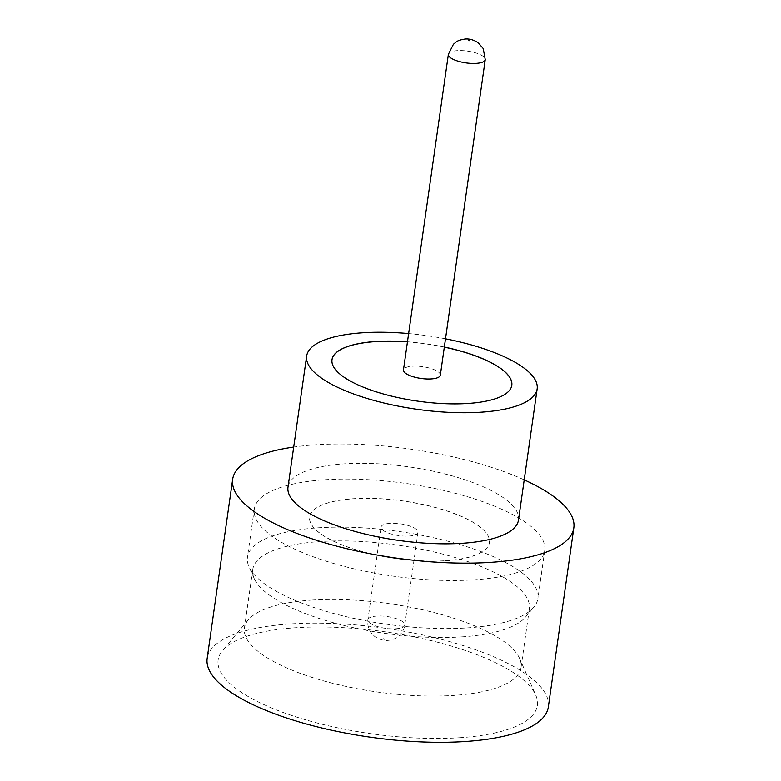 <?xml version="1.0" encoding="UTF-8"?>
<svg xmlns="http://www.w3.org/2000/svg" width="781" height="781" viewBox="0 0 781 781"><rect width="100%" height="100%" fill="white"/><g stroke="black" fill="none" stroke-linecap="round" stroke-linejoin="round"><path stroke-width="0.59" stroke-dasharray="3.9 2.93" d="M440.328 375.202A18.627 5.945 8.1 0 0 431.366 368.642A18.627 5.945 8.1 0 0 412.436 366.221A18.627 5.945 8.1 0 0 403.455 369.95M459.56 737.713A161.208 51.419 8.1 0 0 535.717 695.1A161.208 51.419 8.1 0 0 295.95 627.709A161.208 51.419 8.1 0 0 222.605 650.534A161.208 51.419 8.1 0 0 282.722 712.292A161.208 51.419 8.1 0 0 459.56 737.713M311.834 600.091A139.692 44.556 -171.9 0 1 519.609 658.49A139.692 44.556 -171.9 0 1 521.034 667.433A139.692 44.556 -171.9 0 1 453.615 695.412A139.692 44.556 -171.9 0 1 311.629 677.264A139.692 44.556 -171.9 0 1 244.424 628.07A139.692 44.556 -171.9 0 1 248.28 619.87A139.692 44.556 -171.9 0 1 311.834 600.091M467.116 627.895A146.682 46.782 8.1 0 0 533.843 607.12A146.682 46.782 8.1 0 0 537.894 598.51A146.682 46.782 8.1 0 0 467.331 546.856A146.682 46.782 8.1 0 0 318.238 527.8A146.682 46.782 8.1 0 0 247.46 557.175A146.682 46.782 8.1 0 0 248.944 566.567A146.682 46.782 8.1 0 0 467.116 627.895M461.952 636.857A139.692 44.556 8.1 0 0 525.506 617.078A139.692 44.556 8.1 0 0 529.362 608.877A139.692 44.556 8.1 0 0 462.157 559.684A139.692 44.556 8.1 0 0 320.171 541.536A139.692 44.556 8.1 0 0 252.761 569.515A139.692 44.556 8.1 0 0 254.176 578.457A139.692 44.556 8.1 0 0 461.952 636.857M518.496 519.97A116.418 37.127 8.1 0 0 462.498 478.978A116.418 37.127 8.1 0 0 344.167 463.846A116.418 37.127 8.1 0 0 287.994 487.168M524.207 479.866A172.289 54.953 8.1 0 0 315.817 444.779A172.289 54.953 8.1 0 0 293.705 447.054M548.33 706.981A172.289 54.953 8.1 0 0 465.437 646.317A172.289 54.953 8.1 0 0 290.317 623.921A172.289 54.953 8.1 0 0 207.18 658.432M444.34 347.047A90.801 28.965 8.1 0 0 407.457 341.795M332.003 359.738A90.801 28.965 8.1 0 0 331.993 359.777A90.801 28.965 8.1 0 0 375.681 391.759A90.801 28.965 8.1 0 0 467.965 403.552A90.801 28.965 8.1 0 0 511.789 385.365A90.801 28.965 8.1 0 0 511.789 385.326M444.321 347.135A90.801 28.965 8.1 0 0 407.448 341.883M325.081 479.739A146.682 46.782 -171.9 0 1 474.165 498.795A146.682 46.782 -171.9 0 1 544.738 550.449A146.682 46.782 -171.9 0 1 473.95 579.824A146.682 46.782 -171.9 0 1 324.867 560.768A146.682 46.782 -171.9 0 1 254.303 509.114A146.682 46.782 -171.9 0 1 325.081 479.739M445.609 560.68A90.801 28.965 8.1 0 0 489.423 542.492A90.801 28.965 8.1 0 0 445.746 510.51A90.801 28.965 8.1 0 0 353.451 498.717A90.801 28.965 8.1 0 0 309.637 516.905A90.801 28.965 8.1 0 0 353.315 548.877A90.801 28.965 8.1 0 0 445.609 560.68M445.6 560.768A90.801 28.965 8.1 0 0 489.414 542.58A90.801 28.965 8.1 0 0 445.726 510.598A90.801 28.965 8.1 0 0 353.442 498.805A90.801 28.965 8.1 0 0 309.618 516.993A90.801 28.965 8.1 0 0 353.305 548.965A90.801 28.965 8.1 0 0 445.6 560.768M390.08 523.338A18.627 5.945 8.1 0 0 381.089 527.068A18.627 5.945 8.1 0 0 390.051 533.628A18.627 5.945 8.1 0 0 408.98 536.049A18.627 5.945 8.1 0 0 417.972 532.32A18.627 5.945 8.1 0 0 409.01 525.759A18.627 5.945 8.1 0 0 390.08 523.338M445.512 338.827A116.418 37.127 8.1 0 0 408.629 333.575M448.362 54.397A18.627 5.945 -171.9 0 1 457.344 50.667A18.627 5.945 -171.9 0 1 476.283 53.088A18.627 5.945 -171.9 0 1 485.245 59.649M384.447 639.336L383.5 638.702L384.447 639.336M376.881 616.053A18.627 5.945 8.1 0 0 367.89 619.792A18.627 5.945 8.1 0 0 376.852 626.342A18.627 5.945 8.1 0 0 395.782 628.764A18.627 5.945 8.1 0 0 404.773 625.034A18.627 5.945 8.1 0 0 395.811 618.474A18.627 5.945 8.1 0 0 376.881 616.053M519.609 658.49L535.717 695.1M525.506 617.078L533.843 607.12M521.034 667.433L529.362 608.877M544.738 550.449L537.894 598.51M417.972 532.32L404.773 625.034C403.914 632.454 397.07 637.765 396.758 637.521C394.659 639.004 391.73 639.961 387.972 640.381C383.53 640.762 379.166 639.493 374.88 636.583L372.088 633.987C371.756 634.211 366.592 626.938 367.89 619.792L381.089 527.068M254.303 509.114L247.46 557.175M244.424 628.07L252.761 569.515M254.176 578.457L248.944 566.567M248.28 619.87L222.605 650.534"/><path stroke-width="1.17" d="M403.455 369.95A18.627 5.945 8.1 0 0 412.407 376.51A18.627 5.945 8.1 0 0 431.346 378.931A18.627 5.945 8.1 0 0 440.328 375.202L485.245 59.649A18.627 5.945 -171.9 0 1 476.254 63.378A18.627 5.945 -171.9 0 1 457.324 60.957A18.627 5.945 -171.9 0 1 448.362 54.397L403.455 369.95M408.629 333.575A116.418 37.127 8.1 0 0 362.823 332.765A116.418 37.127 8.1 0 0 306.65 356.087L287.994 487.168A116.418 37.127 8.1 0 0 344.001 528.161A116.418 37.127 8.1 0 0 462.323 543.283A116.418 37.127 8.1 0 0 518.496 519.97L537.152 388.889A116.418 37.127 8.1 0 0 445.512 338.827M306.65 356.087A116.418 37.127 8.1 0 0 362.657 397.08A116.418 37.127 8.1 0 0 480.979 412.202A116.418 37.127 8.1 0 0 537.152 388.889M293.705 447.054A172.289 54.953 8.1 0 0 232.67 479.29A172.289 54.953 8.1 0 0 315.563 539.964A172.289 54.953 8.1 0 0 490.683 562.349A172.289 54.953 8.1 0 0 573.82 527.839A172.289 54.953 8.1 0 0 524.207 479.866M232.67 479.29L207.18 658.432A172.289 54.953 8.1 0 0 290.063 719.106A172.289 54.953 8.1 0 0 465.183 741.491A172.289 54.953 8.1 0 0 548.33 706.981L573.82 527.839M407.457 341.795A90.801 28.965 8.1 0 0 375.827 341.502A90.801 28.965 8.1 0 0 332.003 359.69A90.801 28.965 8.1 0 0 375.69 391.671A90.801 28.965 8.1 0 0 467.985 403.465A90.801 28.965 8.1 0 0 511.799 385.277A90.801 28.965 8.1 0 0 444.34 347.047M511.789 385.326A90.801 28.965 8.1 0 0 444.321 347.135M407.448 341.883A90.801 28.965 8.1 0 0 375.807 341.59A90.801 28.965 8.1 0 0 332.003 359.738M468.688 40.104L469.635 40.739L468.688 40.104M448.362 54.397L453.39 44.332L455.87 42.252C457.383 40.817 460.478 39.753 465.164 39.05C469.596 38.679 473.95 39.948 478.245 42.838L483.224 48.568L485.245 59.649"/></g></svg>
